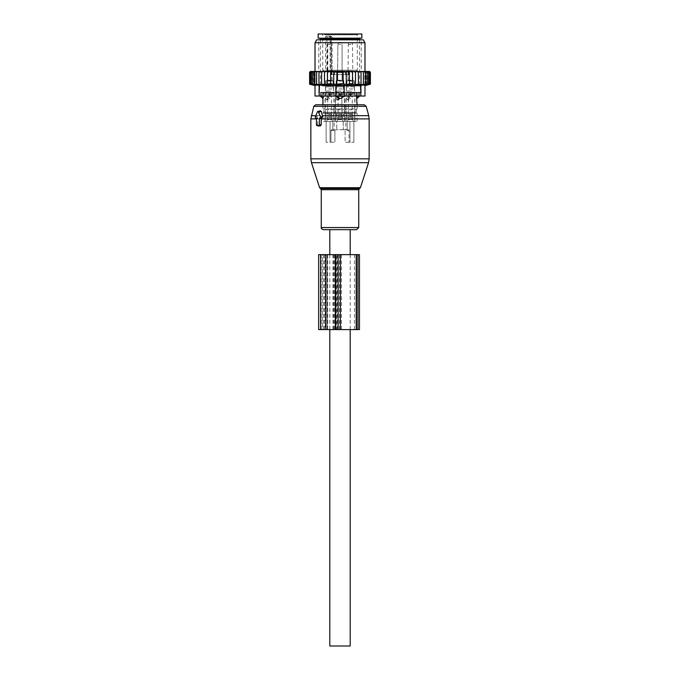 <?xml version="1.0" encoding="UTF-8"?>
<svg xmlns="http://www.w3.org/2000/svg" width="680" height="680" viewBox="0 0 680 680"><rect width="100%" height="100%" fill="white"/><g stroke="black" fill="none" stroke-linecap="round" stroke-linejoin="round"><path stroke-width="0.51" stroke-dasharray="3.4 2.55" d="M323.382 229.67L356.618 229.67M315.8 104.779L357.068 104.779L357.068 108.936L322.932 108.936L357.068 108.936L356.235 109.769L323.765 109.769L356.235 109.769L356.235 112.268L323.765 112.268L356.235 112.268L357.068 113.101L322.932 113.101L357.068 113.101L357.068 121.431L353.872 121.431L357.068 121.431M320.433 110.789L316.914 116.62L317.73 118.481L317.721 124.763L318.529 125.962M317.322 118.473L316.447 118.244L317.322 118.473M316.447 118.099L317.73 118.481M330.055 142.248L334.9 142.248L326.128 142.248L334.9 142.248L330.055 142.248L330.055 121.431L349.945 121.431L330.055 121.431L336.762 121.431L330.055 121.431L330.055 142.248M334.9 130.585L334.9 142.248L334.9 130.585A0.833 0.586 -90 0 1 335.486 129.752L344.513 129.752A0.833 0.586 90 0 1 345.1 130.585L345.1 142.248L353.872 142.248L345.1 142.248L353.872 142.248L345.1 142.248L345.1 130.585L349.027 130.585L349.027 142.248L349.027 130.585L345.1 130.585A0.833 0.586 -90 0 0 344.513 129.752L348.44 129.752A0.833 0.586 90 0 1 349.027 130.585A0.833 0.586 -90 0 0 348.44 129.752L335.486 129.752A0.833 0.586 90 0 0 334.9 130.585L330.973 130.585L330.973 142.248L330.973 130.585A0.833 0.586 -90 0 1 331.559 129.752L332.826 129.752L331.559 129.752A0.833 0.586 90 0 0 330.973 130.585L334.9 130.585M356.55 96.033L356.55 92.284L344.165 92.284L356.55 92.284L356.55 96.45L359.278 96.45M357.068 98.532L357.034 98.388A3.332 2.397 -90 0 0 358.343 96.45L358.343 92.284L359.278 92.284L356.55 92.284L358.343 92.284L358.343 96.033M335.835 96.45L342.312 96.45L342.312 92.284L344.165 92.284L344.165 96.033L335.835 96.033L335.835 85.144L328.024 85.621L315.019 85.144L315.019 96.033L335.835 96.033L335.835 92.284L323.45 92.284L335.835 92.284L335.835 96.45L338.946 98.388L341.054 98.388L344.165 96.45L344.165 92.284L337.688 92.284L342.312 92.284L342.312 96.033M322.15 92.284L360.341 92.284L322.15 92.284M320.722 96.45L321.657 96.45L321.657 92.284L323.45 92.284L320.722 92.284L321.657 92.284L321.657 96.033M341.054 98.388A3.332 2.312 -90 0 0 342.312 96.45L344.165 96.45M322.966 98.388L322.966 98.388A3.332 2.397 -90 0 1 321.657 96.45L323.45 96.45L323.45 92.284L323.45 96.033M322.15 86.037L360.341 86.037L322.15 86.037M322.83 86.037L359.567 86.037L322.83 86.037M357.901 38.165L319.6 38.165L357.901 38.165M342.193 121.431L335.418 121.431L342.193 121.431M336.762 121.431L335.418 121.431L336.762 121.431L336.762 129.752L336.762 121.431M332.826 121.431L322.932 121.431L332.826 121.431L325.014 121.431L332.826 121.431L332.826 129.752L334.169 129.752L332.826 129.752L332.826 121.431M347.174 121.431L354.986 121.431L347.174 121.431L347.174 129.752L348.44 129.752L345.831 129.752L347.174 129.752L347.174 121.431M318.147 38.165L361.853 38.165M342.193 93.117L335.418 93.117L342.193 93.117M325.575 93.117L334.169 93.117L325.575 93.117M354.425 93.117L345.831 93.117L354.425 93.117M318.147 34L361.853 34M341.947 93.117L335.937 93.117L341.947 93.117M326.026 93.117L333.65 93.117L326.026 93.117M353.974 93.117L346.35 93.117L353.974 93.117M355.895 34L321.887 34L355.895 34M338.053 86.87L344.063 86.87L338.053 86.87M333.157 86.87L325.533 86.87L333.157 86.87M353.974 86.87L346.35 86.87L353.974 86.87M341.844 86.87L336.149 86.87L341.844 86.87M326.213 86.87L333.447 86.87L326.213 86.87M353.787 86.87L346.553 86.87L353.787 86.87M326.425 36.083L325.558 36.916L325.558 70.218L322.719 70.218L357.28 70.218L330.131 70.218L330.378 36.916L330.514 70.218A0.833 0.459 90 0 0 330.964 71.052A0.833 0.586 90 0 1 330.378 70.218L331.313 70.218L331.313 36.916L332.044 36.916L327.786 36.916A0.833 0.586 90 0 1 328.372 36.083L330.726 36.083A0.833 0.586 90 0 1 331.313 36.916L330.378 36.916A0.833 0.586 90 0 0 329.791 36.083L328.372 36.083M330.514 36.916L329.307 36.083L330.131 36.916L330.131 70.218A0.833 0.833 0 0 0 330.964 71.052L326.255 71.052A0.833 0.586 -90 0 0 326.85 70.218L326.85 36.916L327.786 36.916L327.786 70.218L325.558 70.218A0.833 0.697 90 0 0 326.255 71.052L330.964 71.052M338.155 80.631L343.85 80.631L338.155 80.631M332.971 80.631L325.737 80.631L332.971 80.631M353.787 80.631L346.553 80.631L353.787 80.631M329.791 36.083L330.726 36.083M341.096 80.631L337.714 80.631L341.096 80.631M327.582 80.631L331.882 80.631L327.582 80.631M352.418 80.631L348.118 80.631L352.418 80.631M331.908 71.052L334.475 71.052L331.908 71.052A0.833 0.586 90 0 1 331.313 70.218L332.877 71.052M334.475 71.052L348.644 71.052L334.475 71.052L334.475 74.596L345.525 74.596L331.355 74.596L334.475 74.596L334.475 71.052M348.168 71.052L346.069 71.052L348.168 71.052L348.168 74.596L346.069 74.596L348.644 74.596L348.168 74.596L348.168 71.052M331.832 71.052L333.931 71.052L331.832 71.052L331.832 74.596L331.355 74.596L333.931 74.596L331.832 74.596L331.832 71.052M352.418 71.052L348.118 71.052L352.418 71.052M341.096 71.052L337.714 71.052L341.096 71.052M331.602 71.052L327.301 71.052L331.602 71.052M345.525 74.596L348.644 74.596L345.525 74.596L345.525 71.052L345.525 74.596M326.128 142.248L326.128 121.431L326.128 142.248M353.872 121.431L353.872 142.248L353.872 121.431M349.945 121.431L349.945 142.248L349.945 121.431M327.717 98.252L328.27 97.18L329.63 98.532L328.27 99.883L327.717 96.45L331.466 96.45L327.717 96.45L329.596 95.328L331.466 96.45L331.466 118.583L327.717 118.583L331.466 118.583L331.747 119.62L327.437 119.62L326.4 121.431L332.784 121.431L326.527 121.431M325.695 98.532L326.502 99.883L327.607 98.532L326.502 97.18L325.695 98.532M330.82 113.934L325.219 113.934L330.82 113.934M330.709 113.934L325.635 113.934L330.709 113.934M328.482 117.266L333.548 117.266L328.482 117.266M330.82 117.266L325.219 117.266L330.82 117.266M330.82 121.431L325.219 121.431L330.82 121.431M330.293 80.631L327.097 80.631L330.293 80.631M330.471 80.631L326.468 80.631L330.471 80.631M328.593 83.547L333.132 83.547L328.593 83.547M330.709 84.796L325.635 84.796L330.709 84.796M330.591 84.796L326.051 84.796L330.591 84.796M328.593 88.953L333.132 88.953L328.593 88.953M330.76 91.035L325.431 91.035L330.76 91.035M330.591 91.035L326.051 91.035L330.591 91.035M328.482 94.367L333.548 94.367L328.482 94.367M340.043 98.532L338.674 99.883L338.13 98.252L338.674 99.883L336.906 99.883L338.019 98.532L336.906 97.18L338.019 98.532L336.906 99.883L336.107 98.532L336.906 97.18L336.107 98.532L336.906 99.883L338.674 99.883L340.043 98.532L338.674 97.18L338.13 98.252L338.13 96.45L341.87 96.45L338.13 96.45L341.87 96.45L338.13 96.45L340 95.328L341.87 96.45L341.87 118.583L338.13 118.583L341.87 118.583L338.13 118.583L341.87 118.583L342.15 119.62L337.85 119.62L342.15 119.62L343.196 121.431L336.804 121.431L343.196 121.431L342.15 119.62L337.85 119.62L336.804 121.431L337.85 119.62L342.15 119.62L341.87 96.45L340 95.328L338.13 96.45L338.13 98.252L338.674 97.18L336.906 97.18L338.674 97.18L340.043 98.532M341.232 113.934L335.631 113.934L341.232 113.934M341.113 113.934L336.048 113.934L341.113 113.934M338.887 117.266L343.952 117.266L338.887 117.266M341.232 117.266L335.631 117.266L341.232 117.266M341.232 121.431L335.631 121.431L341.232 121.431M340.705 80.631L337.501 80.631L340.705 80.631M340.875 80.631L336.88 80.631L340.875 80.631M339.005 83.547L343.536 83.547L339.005 83.547M341.113 84.796L336.048 84.796L341.113 84.796M340.995 84.796L336.464 84.796L340.995 84.796M339.005 88.953L343.536 88.953L339.005 88.953M341.173 91.035L335.835 91.035L341.173 91.035M340.995 91.035L336.464 91.035L340.995 91.035M338.887 94.367L343.952 94.367L338.887 94.367M348.534 98.252L349.087 97.18L350.447 98.532L349.087 99.883L348.534 96.45L352.282 96.45L348.534 96.45L350.404 95.328L352.282 96.45L352.282 118.583L348.534 118.583L352.282 118.583L352.563 119.62L348.253 119.62L347.216 121.431L353.6 121.431L347.344 121.431M346.511 98.532L347.319 99.883L348.423 98.532L347.319 97.18L346.511 98.532M351.637 113.934L346.035 113.934L351.637 113.934M351.517 113.934L346.451 113.934L351.517 113.934M349.291 117.266L354.365 117.266L349.291 117.266M351.637 117.266L346.035 117.266L351.637 117.266M351.637 121.431L346.035 121.431L351.637 121.431M351.109 80.631L347.913 80.631L351.109 80.631M351.288 80.631L347.284 80.631L351.288 80.631M349.409 83.547L353.949 83.547L349.409 83.547M351.517 84.796L346.451 84.796L351.517 84.796M351.407 84.796L346.868 84.796L351.407 84.796M349.409 88.953L353.949 88.953L349.409 88.953M351.577 91.035L346.248 91.035L351.577 91.035M351.407 91.035L346.868 91.035L351.407 91.035M349.291 94.367L354.365 94.367L349.291 94.367M361.769 84.498L360.944 84.66L360.944 71.468L360.944 84.66L361.037 84.175L358.377 84.651L358.377 84.175L346.264 84.397L346.264 71.485L346.264 84.397L343.128 84.303L343.128 71.816L343.128 84.303L336.872 84.303L336.872 71.816L336.872 84.303L333.736 84.397L333.736 71.485L333.736 84.397L321.623 84.175L321.623 84.651L321.623 71.468L321.623 72.301L323.034 71.468L324.488 71.468L324.488 72.301L326.188 71.468L327.497 71.468L327.497 72.301L329.681 71.468L330.607 71.468L330.607 72.301L333.736 71.485L333.736 72.301L336.872 71.816L336.872 72.301L343.128 72.301L343.128 71.816L346.264 72.301L346.264 71.485L349.392 72.301L349.392 71.468L352.503 72.301L352.503 71.468L355.512 72.301L355.512 71.468L358.377 72.301L358.377 71.468L359.813 71.468L361.037 72.301L360.944 71.468L362.287 71.468L363.418 72.301L363.043 71.468L364.378 71.468L365.491 72.301L364.837 71.468L366.137 71.468L367.225 72.301L366.299 71.468L367.548 71.468L368.594 72.301L367.412 71.468L368.594 71.468L369.589 72.301L369.589 84.175L368.169 84.66L368.594 71.468M369.036 84.532L368.543 84.66L368.543 71.468L368.543 84.66L370.192 84.175L368.169 84.66L368.169 71.468L369.589 72.301M369.563 71.468L368.543 71.468L370.192 72.301L370.192 84.175M368.058 71.468L367.548 71.468M366.8 71.468L366.137 71.468M365.194 71.468L364.378 71.468M363.248 71.468L362.287 71.468M360.995 71.468L359.813 71.468M358.377 84.651L358.377 71.468L356.966 71.468M355.512 71.468L355.512 84.609L355.512 71.468L353.812 71.468M352.503 71.468L352.503 84.558L352.503 71.468L350.319 71.468M349.392 71.468L349.392 84.481L349.392 71.468L330.607 71.468L330.607 84.481L330.607 71.468M329.681 71.468L327.497 71.468L327.497 84.558L327.497 71.468M326.188 71.468L324.488 71.468L324.488 84.609L324.488 71.468M323.034 71.468L311.058 71.468L310.411 72.301L310.411 84.175L312.587 84.66L311.406 84.175L311.406 72.301L312.451 71.468M310.411 84.175L311.831 84.66L311.831 71.468L310.556 71.468L309.808 72.301L309.808 84.175L311.831 84.66L311.831 71.468L311.058 71.468M309.604 84.175L311.457 84.66L311.457 71.468L310.437 71.468M309.808 84.175L311.457 84.66L311.457 71.468L310.556 71.468M312.587 71.468L311.942 71.468L312.587 71.468L312.587 84.66L312.587 71.468M311.406 84.175L313.701 84.66L313.701 71.468L313.2 71.468L313.701 71.468L313.701 84.66L312.774 84.175L312.774 72.301L313.863 71.468M312.774 84.175L315.163 84.66L315.163 71.468L315.163 84.66L314.508 84.175L314.508 72.301L315.622 71.468M314.508 84.175L316.957 84.66L316.582 72.301L317.713 71.468M316.582 84.175L319.056 84.66L319.005 71.468L319.056 84.66L318.962 72.301L320.186 71.468M328.024 71.468L364.981 71.468L328.024 71.468M363.859 84.498L363.043 84.66L363.418 72.301M365.627 84.498L364.837 84.66L364.837 71.468L364.837 84.66L365.491 84.175L365.491 72.301M367.064 84.498L366.299 84.66L366.299 71.468L366.299 84.66L367.225 84.175L367.225 72.301M368.135 84.498L367.412 84.66L367.412 71.468L367.412 84.66L368.594 84.175L368.594 72.301M370.396 72.301L369.656 71.57M369.444 71.468L370.192 72.301M330.607 84.175L330.607 72.301M327.497 84.175L327.497 72.301M324.488 84.175L324.488 72.301M318.962 84.175L321.623 84.651L321.623 71.468M321.623 84.175L321.623 72.301M319.005 71.468L318.962 72.301M316.752 71.468L316.582 72.301M314.806 71.468L314.508 72.301M313.2 71.468L312.774 72.301M311.942 71.468L311.406 72.301M311.406 71.468L310.411 72.301M310.734 71.468L309.808 72.301M310.454 71.468L309.604 72.301M346.264 84.175L346.264 72.301M343.128 84.175L343.128 72.301M336.872 84.175L336.872 72.301M333.736 84.175L333.736 72.301M364.981 85.144L335.835 85.144M344.165 85.144L344.165 96.033L364.981 96.033M329.817 92.701L361.233 92.701L329.817 92.701M323.808 92.701L329.409 92.701L322.728 92.701L323.808 92.701L323.808 96.033L322.728 96.033L331.271 96.033L323.808 96.033L323.808 92.701M320.679 92.701L322.728 92.701L320.535 92.701L320.535 96.033L322.728 96.033L320.679 96.033L320.679 92.701M331.271 92.701L338.921 92.701L331.271 92.701L331.271 96.033L341.079 96.033L331.271 96.033L331.271 92.701M341.079 92.701L348.729 92.701L341.079 92.701L341.079 96.033L350.591 96.033L341.079 96.033L341.079 92.701M350.591 92.701L356.192 92.701L350.591 92.701L350.591 96.033L357.272 96.033L350.591 96.033L350.591 92.701M357.272 92.701L359.32 92.701L357.272 92.701L357.272 96.033L359.465 96.033L357.272 96.033L357.272 92.701M359.32 92.701L359.32 96.033L359.32 92.701M329.817 39.831L361.233 39.831L329.817 39.831M363.298 39.831L316.701 39.831M315.019 42.746L364.981 42.746M349.392 84.175L349.392 72.301M360.944 84.66L363.418 84.175M363.043 84.66L365.491 84.175M364.837 84.66L367.225 84.175M366.299 84.66L368.594 84.175M367.412 84.66L369.589 84.175M368.543 84.66L370.396 84.175M352.503 84.175L352.503 72.301M355.512 84.175L355.512 72.301M358.377 71.468L358.377 72.301M361.037 84.175L361.037 72.301M318.656 254.651L324.581 254.651L324.581 329.596L318.656 329.596M324.581 254.651L359.457 254.651M324.581 329.596L359.457 329.596M336.506 254.651L356.541 254.651L355.938 254.651L355.938 329.596L356.541 329.596L327.19 329.596L355.938 329.596L355.938 254.651L336.506 254.651L336.506 329.596M325.32 329.596L335.911 329.596L322.371 329.596L325.32 329.596L325.32 254.651L335.911 254.651L325.32 254.651M322.371 254.651L321.155 254.651L322.371 254.651L322.371 329.596L321.155 329.596L322.371 329.596L322.371 254.651M335.911 329.596L336.039 254.651L335.911 329.596M350.2 254.651L350.2 329.596M329.8 254.651L329.8 329.596M329.8 229.67L350.2 229.67M329.8 646L350.2 646M311.466 162.69L368.534 162.69M310.853 158.831L369.147 158.831M360.4 187.714L319.6 187.714M320.399 188.521L359.601 188.521M310.853 118.906L369.147 118.906M321.266 189.703L358.734 189.703M311.278 115.677L368.721 115.677M321.266 227.562L358.734 227.562M313.795 106.318L366.205 106.318M317.381 115.677L315.851 115.677M315.375 116.849L316.914 116.62M317.407 111.852L319.6 111.529M317.721 118.906L316.447 118.906M316.447 124.763L317.721 124.763M337.688 96.033L337.688 96.45A3.332 2.312 -90 0 0 338.946 98.388M320.433 38.998L359.567 38.998M343.238 121.431L343.238 129.752L343.238 121.431M324.836 34.833L357.28 34.833L324.836 34.833M325.558 36.916L326.85 36.916A0.833 0.586 -90 0 1 327.437 36.083M327.19 71.052A0.833 0.586 -90 0 0 327.786 70.218L332.044 70.218L332.044 36.916L331.211 36.083M330.82 94.784L325.219 94.784L330.82 94.784M328.593 114.35L333.132 114.35L328.593 114.35M328.593 116.849L333.132 116.849L328.593 116.849M330.174 44.404L327.513 44.404L330.174 44.404M330.174 80.215L327.513 80.215L330.174 80.215M328.593 81.047L333.132 81.047L328.593 81.047M328.593 93.951L333.132 93.951L328.593 93.951M327.717 98.812L327.437 119.62L331.747 119.62L332.784 121.431M341.232 94.784L335.631 94.784L341.232 94.784M339.005 114.35L343.536 114.35L339.005 114.35M339.005 116.849L343.536 116.849L339.005 116.849M340.587 44.404L337.918 44.404L340.587 44.404M340.587 80.215L337.918 80.215L340.587 80.215M339.005 81.047L343.536 81.047L339.005 81.047M339.005 93.951L343.536 93.951L339.005 93.951M351.637 94.784L346.035 94.784L351.637 94.784M349.409 114.35L353.949 114.35L349.409 114.35M349.409 116.849L353.949 116.849L349.409 116.849M350.99 44.404L348.33 44.404L350.99 44.404M350.99 80.215L348.33 80.215L350.99 80.215M349.409 81.047L353.949 81.047L349.409 81.047M349.409 93.951L353.949 93.951L349.409 93.951M348.534 98.812L348.253 119.62L352.563 119.62L353.6 121.431M319.183 96.033L319.183 85.144M360.817 96.033L360.817 85.144M329.409 92.701L329.409 96.033L329.409 92.701M338.921 96.033L338.921 92.701L338.921 96.033M348.729 96.033L348.729 92.701L348.729 96.033M356.192 96.033L356.192 92.701L356.192 96.033M322.728 92.701L322.728 96.033L322.728 92.701M323.425 254.651L323.425 329.596M320.603 254.651L320.603 329.596M332.971 254.651L332.971 329.596M334.441 254.651L334.441 329.596M354.458 254.651L354.458 329.596M338.011 254.651L338.011 329.596M337.331 254.651L337.331 329.596M327.428 254.651L327.428 329.596M327.19 254.651L327.19 329.596L327.19 254.651M335.036 254.651L335.036 329.596M324.725 254.651L324.725 329.596M327.675 254.651L327.675 329.596M333.557 254.651L333.557 329.596M357.995 329.596L357.995 254.651M341.504 329.596L341.504 254.651M339.447 329.596L339.447 254.651M359.278 92.284L359.278 96.033M322.932 104.779L322.932 108.936L323.765 109.769L323.765 112.268L322.932 113.101L322.932 121.431M360.341 86.037L360.341 92.284M319.659 86.037L319.659 92.284M320.722 92.284L320.722 96.033M320.433 39.831L320.433 86.037M359.567 39.831L359.567 86.037M344.582 93.117L344.582 121.431L344.582 93.117M335.418 93.117L335.418 121.431L335.418 93.117M334.169 93.117L334.169 129.752M325.014 93.117L325.014 121.431M345.831 93.117L345.831 129.752M354.986 93.117L354.986 121.431M335.937 86.87L335.937 93.117L335.937 86.87M344.063 86.87L344.063 93.117L344.063 86.87M325.533 86.87L325.533 93.117M333.65 86.87L333.65 93.117M346.35 86.87L346.35 93.117M354.467 86.87L354.467 93.117M356.447 71.052L357.28 70.218L357.28 34.833L358.113 34M323.552 71.052L322.719 70.218L322.719 34.833L321.887 34M336.149 80.631L336.149 86.87L336.149 80.631M343.85 80.631L343.85 86.87L343.85 80.631M325.737 80.631L325.737 86.87M333.447 80.631L333.447 86.87M346.553 80.631L346.553 86.87M354.263 80.631L354.263 86.87M337.714 71.052L337.714 80.631L337.714 71.052M342.286 71.052L342.286 80.631L342.286 71.052M327.301 71.052L327.301 80.631M331.882 71.052L331.882 80.631M348.118 71.052L348.118 80.631M352.699 71.052L352.699 80.631M331.355 74.596L331.355 71.052L331.355 74.596M348.644 74.596L348.644 71.052L348.644 74.596M346.069 74.596L346.069 71.052M333.931 74.596L333.931 71.052M328.27 99.883L326.502 99.883M325.219 113.934L325.219 94.784L326.051 93.951L326.051 91.035M333.548 117.266L333.548 113.934M325.635 117.266L325.635 113.934M325.219 121.431L325.219 117.266M333.965 121.431L333.965 117.266M332.087 80.631L331.67 44.404A2.083 2.083 0 0 0 329.596 42.33A2.083 2.083 0 0 0 327.513 44.404L327.097 80.631M333.548 84.796L332.716 80.631M325.635 84.796L326.468 80.631M333.752 91.035L333.132 84.796M325.431 91.035L326.051 84.796M333.965 113.934L333.965 94.784L333.132 93.951L333.132 91.035M328.27 97.18L326.502 97.18M335.631 113.934L335.631 94.784L336.464 93.951L336.464 91.035L336.464 93.951L335.631 94.784L335.631 113.934M343.536 114.35L343.952 113.934L343.952 117.266L343.536 114.35M336.464 114.35L336.048 113.934L336.048 117.266L336.464 114.35M335.631 121.431L335.631 117.266L335.631 121.431M344.369 121.431L344.369 117.266L344.369 121.431M340 42.33A2.083 2.083 0 0 0 337.918 44.404L337.501 80.631L337.918 44.404A2.083 2.083 0 0 1 340 42.33A2.083 2.083 0 0 1 342.082 44.404A2.083 2.083 0 0 0 340 42.33M342.082 80.215L342.082 44.404L342.082 80.215M343.536 81.047L343.952 84.796L343.536 81.047M336.464 81.047L336.048 84.796L336.464 81.047M343.536 88.953L343.536 84.796L344.165 91.035L343.536 88.953M336.464 88.953L336.464 84.796L335.835 91.035L336.464 88.953M343.536 93.951L343.536 91.035L343.536 93.951L344.369 94.784L343.536 93.951M344.369 113.934L344.369 94.784L344.369 113.934M338.13 118.583L338.13 98.812L338.13 118.583M349.087 99.883L347.319 99.883M346.035 113.934L346.035 94.784L346.868 93.951L346.868 91.035M354.365 117.266L354.365 113.934M346.451 117.266L346.451 113.934M346.035 121.431L346.035 117.266M354.781 121.431L354.781 117.266M352.903 80.631L352.486 44.404A2.083 2.083 0 0 0 350.404 42.33A2.083 2.083 0 0 0 348.33 44.404L347.913 80.631M354.365 84.796L353.532 80.631M346.451 84.796L347.284 80.631M354.569 91.035L353.949 84.796M346.248 91.035L346.868 84.796M354.781 113.934L354.781 94.784L353.949 93.951L353.949 91.035M349.087 97.18L347.319 97.18M318.767 92.701L318.767 39.831M361.233 92.701L361.233 39.831M359.465 92.701L359.465 96.033M320.535 92.701L320.535 96.033M321.155 254.651L321.155 329.596M336.039 254.651L336.039 329.596M356.541 254.651L356.541 329.596"/><path stroke-width="1.02" d="M315.885 118.099L316.447 118.099L316.447 124.763A0.833 0.586 -90 0 0 317.041 125.596L318.801 125.596A0.833 0.586 -90 0 0 319.396 124.763L321.215 124.763L321.215 118.481L322.567 116.62L321.402 111.529L320.433 110.789L317.815 111.452A0.833 0.586 -90 0 0 317.407 111.852L315.375 116.849A0.833 0.586 -90 0 0 315.885 118.099L315.775 118.082M317.815 111.452A0.833 0.586 -90 0 1 318.427 111.852L320.467 116.849A0.833 0.586 -90 0 1 319.957 118.099L319.396 118.099L319.396 124.763M344.675 229.67L323.382 229.67C321.708 229.066 321.002 228.361 321.266 227.562L358.734 227.562L356.618 229.67L344.675 229.67M359.278 96.033L356.55 96.45L357.068 104.779L364.2 104.779L315.8 104.779L313.795 106.318L310.853 118.906L310.853 158.831L369.147 158.831L368.534 162.69L311.466 162.69L310.853 158.831M318.249 125.894L320.297 125.962L321.215 124.763M319.396 118.099L321.215 118.481M359.278 96.45L357.034 98.388A3.332 2.397 -90 0 0 358.343 96.45L358.343 96.033M356.55 96.033L357.034 98.388M322.966 98.388L323.45 96.45L322.966 98.388A3.332 2.397 90 0 1 321.657 96.45L320.722 96.45L322.932 98.532L322.932 104.779M335.835 85.144L335.835 96.033L344.165 96.033L341.054 98.388L338.946 98.388L335.835 96.033L319.183 96.033L319.183 85.144L351.976 85.621L360.817 85.144L360.817 96.033L344.165 96.033L344.165 85.144M323.45 96.033L321.657 96.033M342.312 96.033L335.835 96.45M341.054 98.388A3.332 2.312 -90 0 0 342.312 96.45L344.165 96.45M361.853 38.165L318.147 38.165L318.147 34L361.853 34L361.853 38.165M321.623 71.468L320.186 71.468L318.962 72.301L318.962 84.175L321.623 84.651L321.623 71.468L323.034 71.468L321.623 72.301M320.186 71.468L319.005 71.468L318.962 72.301M356.966 71.468L358.377 71.468L358.377 72.301L356.966 71.468L355.512 71.468L355.512 72.301L353.812 71.468L352.503 71.468L352.503 72.301L350.319 71.468L349.392 71.468L349.392 72.301L346.264 71.485L346.264 72.301L343.128 71.816L343.128 72.301L336.872 72.301L336.872 71.816L333.736 72.301L333.736 71.485L330.607 72.301L330.607 84.481L327.497 84.175L327.497 71.468L326.188 71.468L324.488 72.301L324.488 84.609L321.623 84.175M330.607 84.175L355.512 84.175L355.512 84.609L358.377 84.175L358.377 84.651L361.037 84.175L360.944 84.66L370.396 84.175L370.396 72.301L369.563 71.468L358.377 71.468M309.825 72.08L310.454 71.468L309.604 72.301L309.604 84.175L311.457 84.66L309.808 84.175L309.808 72.301L310.454 71.468M310.556 71.468L309.808 72.301M319.005 71.468L310.734 71.468M326.188 71.468L323.034 71.468M327.497 71.468L329.681 71.468L327.497 72.301M349.392 71.468L329.681 71.468M350.319 71.468L352.503 71.468M353.812 71.468L355.512 71.468M359.813 71.468L361.037 72.301L360.995 71.468M361.037 84.175L361.037 72.301M363.418 84.175L363.418 72.301L362.287 71.468M363.248 71.468L363.418 72.301M365.491 84.175L365.491 72.301L364.378 71.468M365.194 71.468L365.491 72.301M367.225 84.175L367.225 72.301L366.137 71.468M366.8 71.468L367.225 72.301M368.594 84.175L368.594 72.301L367.548 71.468M368.058 71.468L368.594 72.301M369.589 84.175L369.589 72.301L368.594 71.468M368.942 71.468L369.589 72.301M370.192 84.175L370.192 72.301L369.265 71.468M369.444 71.468L370.192 72.301M369.546 71.468L370.175 72.08M309.808 84.175L311.831 84.66L310.411 84.175L310.411 72.301L311.058 71.468M311.406 71.468L310.411 72.301M311.942 71.468L311.406 72.301L312.451 71.468M313.2 71.468L312.774 72.301L313.863 71.468M314.806 71.468L314.508 72.301L315.622 71.468M316.752 71.468L316.582 72.301L317.713 71.468M324.488 71.468L324.488 72.301M324.488 84.175L327.497 84.175M330.607 71.468L330.607 72.301M333.736 84.175L333.736 72.301M336.872 84.175L336.872 72.301M343.128 84.175L343.128 72.301M346.264 84.175L346.264 72.301M349.392 84.175L349.392 72.301M319.183 96.033L315.019 96.033L315.019 85.144L319.183 85.144M364.981 85.144L364.981 96.033L364.981 85.144L360.817 85.144M351.169 39.831L363.298 39.831L364.981 42.746L315.019 42.746L316.701 39.831L351.169 39.831M364.981 96.033L360.817 96.033M369.894 84.303L364.981 85.621M358.377 84.651L358.377 72.301M355.512 84.175L355.512 72.301M352.503 84.175L352.503 72.301M318.962 84.175L319.056 84.66L316.582 84.175L316.582 72.301M310.411 84.175L312.587 84.66L311.406 84.175L313.701 84.66L312.774 84.175L315.163 84.66L314.508 84.175L316.957 84.66L316.582 84.175M314.508 84.175L314.508 72.301M312.774 84.175L312.774 72.301M311.406 84.175L311.406 72.301M357.995 254.651L318.656 254.651L318.656 329.596L359.457 329.596L359.457 254.651L357.995 254.651L357.995 329.596M329.8 254.651L329.8 229.67L350.2 229.67L350.2 254.651M350.2 329.596L350.2 646L329.8 646L329.8 329.596M360.4 187.714L359.601 188.521L320.399 188.521L319.6 187.714L360.4 187.714L368.534 162.69M369.147 158.831L369.147 118.906L321.215 118.906M359.601 188.521L358.734 189.703L321.266 189.703L321.266 227.562M369.147 118.906L368.721 115.677L322.303 115.677M368.721 115.677L366.205 106.318L313.795 106.318M315.851 115.677L311.278 115.677M318.427 111.852L321.402 111.529M320.467 116.849L322.567 116.62M319.957 118.099L321.538 118.49M316.447 118.906L310.853 118.906M318.801 125.596L320.297 125.962M317.041 125.596L318.529 125.962M338.946 98.388A3.332 2.312 90 0 1 337.688 96.45L337.688 96.033M359.567 39.831L359.567 38.998L320.433 38.998L320.433 39.831M320.603 254.651L320.603 329.596M325.907 254.651L325.907 329.596M335.325 254.651L335.325 329.596M338.138 254.651L338.138 329.596M340.374 254.651L340.374 329.596M356.524 254.651L356.524 329.596M319.6 187.714L311.466 162.69M320.399 188.521L321.266 189.703M358.734 189.703L358.734 227.562M366.205 106.318L364.2 104.779M316.931 125.579L318.385 125.944M320.433 38.998L319.6 38.165M359.567 38.998L360.4 38.165M364.981 71.468L364.981 42.746M315.019 71.468L315.019 42.746M315.019 85.621L309.604 84.175"/></g></svg>
